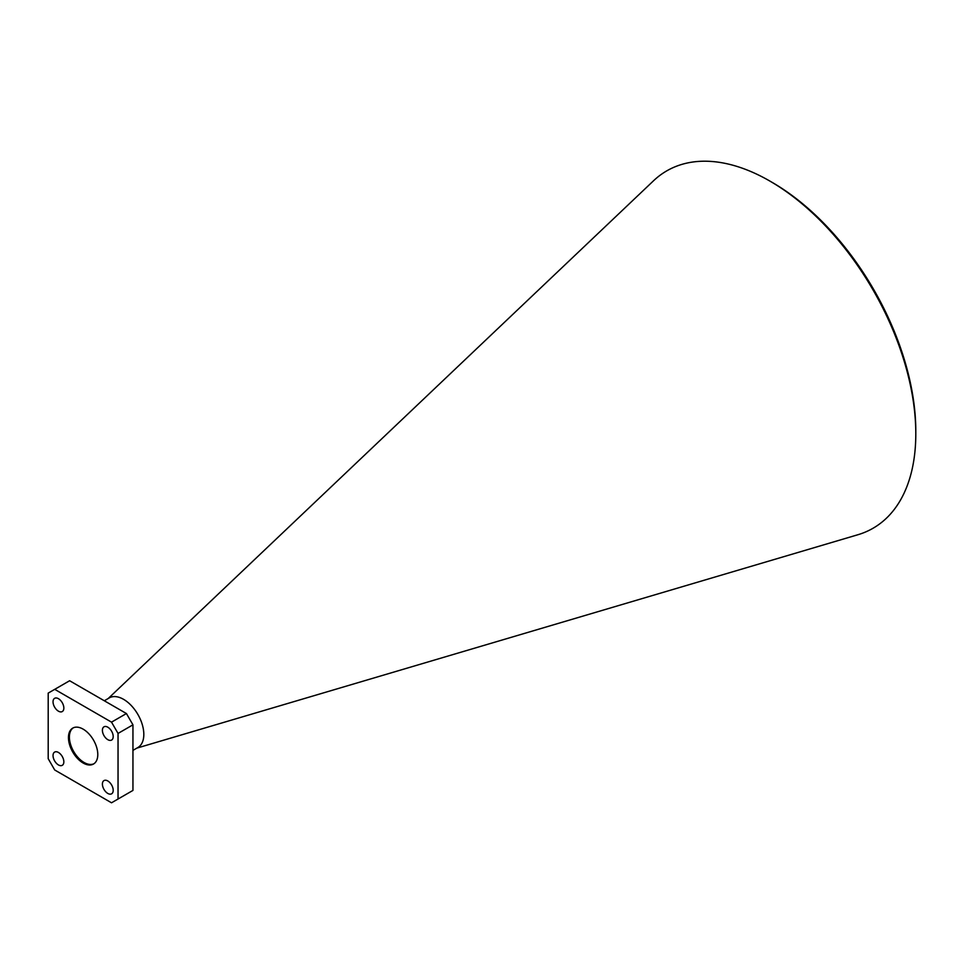 <?xml version="1.0" encoding="UTF-8"?>
<svg xmlns="http://www.w3.org/2000/svg" width="964" height="964" viewBox="0 0 964 964"><rect width="100%" height="100%" fill="white"/><g stroke="black" fill="none" stroke-linecap="round" stroke-linejoin="round"><path stroke-width="1.45" d="M772.248 182.449L769.911 181.099L772.248 182.449A203.018 117.21 60 0 1 915.8 431.089L915.8 433.788A206.32 119.126 -120 0 0 769.911 181.099A206.32 119.126 -120 0 0 769.911 181.087A206.32 119.126 -120 0 0 653.544 180.762L108.257 698.478M136.9 748.1L857.912 534.731A206.32 119.126 -120 0 0 915.8 433.788M107.799 727.193A7.64 4.41 -120 0 0 103.979 726.82A7.64 4.41 -120 0 0 102.811 732.941A7.64 4.41 -120 0 0 107.799 739.665A7.64 4.41 -120 0 0 111.619 740.051A7.64 4.41 -120 0 0 112.788 733.929A7.64 4.41 -120 0 0 107.799 727.193M58.443 752.462A7.64 4.41 -120 0 0 54.623 752.089A7.64 4.41 -120 0 0 53.454 758.21A7.64 4.41 -120 0 0 58.443 764.934A7.64 4.41 -120 0 0 62.262 765.32A7.64 4.41 -120 0 0 63.431 759.198A7.64 4.41 -120 0 0 58.443 752.462M107.799 780.961A7.64 4.41 -120 0 0 103.979 780.587A7.64 4.41 -120 0 0 102.811 786.708A7.64 4.41 -120 0 0 107.799 793.432A7.64 4.41 -120 0 0 111.619 793.818A7.64 4.41 -120 0 0 112.788 787.696A7.64 4.41 -120 0 0 107.799 780.961M58.443 698.695A7.64 4.41 -120 0 0 54.623 698.322A7.64 4.41 -120 0 0 53.454 704.443A7.64 4.41 -120 0 0 58.443 711.179A7.64 4.41 -120 0 0 62.262 711.553A7.64 4.41 -120 0 0 63.431 705.431A7.64 4.41 -120 0 0 58.443 698.695M83.121 729.133A20.738 11.978 -120 0 0 72.746 728.109A20.738 11.978 -120 0 0 69.577 744.726A20.738 11.978 -120 0 0 83.121 763.006A20.738 11.978 -120 0 0 93.496 764.03A20.738 11.978 -120 0 0 96.677 747.413A20.738 11.978 -120 0 0 83.121 729.133M73.228 727.856A20.738 11.978 -120 0 0 70.637 744.618A20.738 11.978 -120 0 0 84.049 762.464A20.738 11.978 -120 0 0 93.954 763.741M132.948 750.378L137.888 747.522A28.643 16.533 -120 0 0 142.274 724.567A28.643 16.533 -120 0 0 123.561 699.334A28.643 16.533 -120 0 0 109.245 697.912L104.305 700.768M48.2 693.104L48.2 758.704L54.719 769.995L111.523 802.795L118.042 799.023L118.042 733.435L111.523 722.144L54.719 689.344L48.2 693.104M111.523 722.144L126.429 713.541L69.613 680.741L54.719 689.344M126.429 713.541L132.948 724.832L118.042 733.435M118.042 799.023L132.948 790.42L132.948 724.832"/></g></svg>
